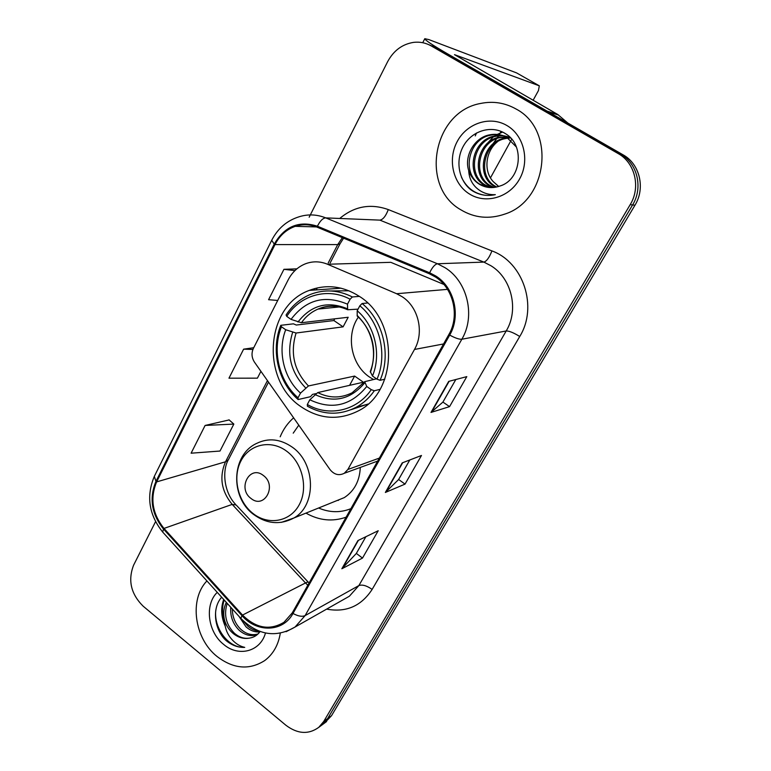 <?xml version="1.0" encoding="UTF-8"?>
<svg xmlns="http://www.w3.org/2000/svg" width="771" height="771" viewBox="0 0 771 771"><rect width="100%" height="100%" fill="white"/><g stroke="black" fill="none" stroke-linecap="round" stroke-linejoin="round"><path stroke-width="1.16" d="M402.105 296.69L396.612 293.722L327.569 264.26C320.264 261.253 312.997 261.061 305.759 263.672C298.107 266.67 292.238 272.067 288.171 279.883L253.37 348.434C251.279 353.128 251.645 357.696 254.459 362.139L329.978 469.529C334.161 474.657 338.912 475.919 344.251 473.298L347.866 469.491L414.48 349.456C424.435 332.426 418.47 306.983 402.105 296.69M293.626 417.834C287.766 422.932 283.285 429.264 280.181 436.8M359.296 296.324C342.96 285.964 326.297 283.979 309.316 290.388C265.272 306.135 260.502 379.862 300.806 406.568C319.473 419.251 338.633 420.696 358.284 410.914C397.903 391.687 398.973 320.524 359.296 296.324M305.952 513.12C319.175 520.579 332.571 521.928 346.121 517.168M376.826 462.581L376.711 461.424M443.903 284.451L390.801 262.323L327.569 264.26M324.427 723.15L331.511 715.719L634.957 205.221C645.568 188.22 639.834 163.934 623.055 154.817L438.333 48.544L432.28 45.952M155.54 521.688L133.624 565.133C127.735 580.332 130.916 594.007 143.146 606.179L285.839 725.203C297.548 734.031 308.535 734.734 318.789 727.332L323.724 721.463L630.186 204.652C640.932 187.42 635.102 162.777 618.12 153.535L431.191 45.903L434.786 47.233L428.686 44.622L434.786 47.233L620.607 154.181L434.786 47.233L438.333 48.544M630.186 204.652L632.586 204.941C643.265 187.825 637.482 163.365 620.607 154.181C637.482 163.365 643.265 187.825 632.586 204.941L327.636 718.572L632.586 204.941L634.957 205.221M320.534 726.041L327.636 718.572L320.534 726.041M516.001 108.981C504.928 102.765 493.17 100.914 480.747 103.43C432.753 111.641 419.569 186.852 460.913 209.837C474.55 218 489.132 219.427 504.648 214.136C547.844 200.884 556.122 129.644 516.001 108.981C504.928 102.765 493.17 100.914 480.747 103.43C432.753 111.641 419.569 186.852 460.913 209.837C474.55 218 489.132 219.427 504.648 214.136C547.844 200.884 556.122 129.644 516.001 108.981M206.917 580.92C188.991 599.414 194.253 638.436 216.979 656.429C233.401 668.968 249.312 670.336 264.723 660.564C273.136 654.222 278.321 645.115 280.287 633.261C278.321 645.115 273.136 654.222 264.723 660.564C249.312 670.336 233.401 668.968 216.979 656.429C194.253 638.436 188.991 599.414 206.917 580.92M435.355 276.934C453.406 288.055 459.93 315.859 448.867 334.527L292.267 612.887L283.979 622.284C269.831 630.736 256.011 628.326 242.528 615.065L163.992 528.434C152.321 513.804 149.863 498.288 156.629 481.904L274.977 244.609C279.622 235.569 286.378 229.479 295.245 226.337C302.55 223.966 309.836 224.245 317.103 227.166L429.283 273.744L435.355 276.934M435.846 276.037L429.63 272.761L317.411 226.221C298.975 220.371 284.586 226.337 274.235 244.108L155.964 481.383C149.034 498.172 151.55 514.064 163.51 529.06L242.017 615.682C256.878 632.952 283.073 632.22 292.999 613.465L449.695 335.086C461.058 315.946 454.36 287.438 435.846 276.037M365.897 536.693L356.289 553.501L341.842 568.757L362.495 558.079L378.214 530.737L357.917 540.567L341.842 568.757M356.337 553.414L362.495 558.079M455.825 379.525L442.882 402.134L430.999 412.427L449.56 406.635L466.802 376.634L448.693 381.394L430.999 412.427M442.92 402.077L449.56 406.635M409.796 459.979L398.588 479.562L385.355 492.457L405.026 484.111L421.477 455.478L402.211 462.899L385.355 492.457M398.636 479.485L405.026 484.111M431.191 45.903C425.727 42.829 419.867 41.644 413.622 42.366C402.231 44.178 393.567 50.635 387.611 61.728L309.161 217.21M296.883 268.848L283.93 269.32L268.587 299.697L277.733 300.449M229.151 419.925L205.105 425.457L191.102 453.194L219.995 451.045L233.835 424.089L229.006 419.8M253.736 347.711L243.617 349.167L228.968 378.185L257.408 378.166L260.916 371.323M243.617 349.167L252.917 349.446M283.93 269.32L294.936 270.602M205.105 425.457L233.835 424.089M495.984 187.141L493.941 186.013C475.765 175.923 482.232 142.365 503.877 138.375L507.414 137.816M507.858 137.778L510.412 137.749M496.64 187.006L495.175 186.168C477.027 176.096 483.475 142.625 505.082 138.655L507.964 138.154M508.629 138.086L510.653 137.999M493.392 187.517L488.987 185.397C470.647 175.21 477.162 141.305 499.01 137.267L509.833 137.161M494.038 187.449L490.231 185.551C471.939 175.393 478.444 141.565 500.234 137.546L509.891 137.219M490.79 187.594L483.918 184.78C465.433 174.487 471.997 140.216 494.038 136.13C499.974 134.848 505.535 135.484 510.701 138.057M491.435 187.604L485.19 184.934C466.744 174.67 473.298 140.495 495.29 136.419C500.495 135.262 505.487 135.648 510.238 137.575M468.691 170.487C470.705 176.443 474.252 181.012 479.331 184.211C485.393 187.777 491.859 188.51 498.741 186.428L499.907 186.013C521.302 179.932 525.041 144.958 505.631 133.788C491.753 124.632 472.151 130.723 463.679 145.584C455.035 160.349 458.658 180.318 471.042 189.926L472.613 190.957C479.629 195.15 487.205 196.383 495.329 194.658C487.918 194.967 481.49 192.586 476.044 187.517C471.486 183.055 469.038 177.378 468.691 170.487C463.92 156.388 474.184 137.893 488.959 134.973C495.531 133.585 501.555 134.453 507.029 137.585L516.377 147.01M488.833 187.459L480.044 184.298C461.444 173.928 468.045 139.387 490.231 135.262C496.794 133.875 502.808 134.752 508.272 137.874M498.586 186.476L493.267 181.648C483.301 171.191 485.46 151.473 497.285 141.922M493.267 181.648L498.712 186.437M506.952 125.548C490.038 115.477 466.792 123.254 457.203 141.546C447.373 159.703 453.088 184.038 469.539 194.041C485.846 204.305 509.352 197.559 519.548 179.055C529.995 160.705 524.01 135.339 506.952 125.548M485.585 195.304C474.637 193.878 466.6 187.864 461.482 177.263M484.072 146.982L493.209 136.997M494.625 135.995L496.9 134.607M497.237 134.424L502.625 132.082M500.177 133.007L501.073 131.388M547.959 111.718L447.537 53.845C432.483 45.094 424.898 40.044 424.802 38.685L428.83 39.591L516.609 72.908M490.462 177.87L511.028 140.467M511.308 139.956L511.722 139.204M533.089 100.326L538.447 90.573L539.324 85.832L454.495 54.654L557.751 114.493L567.89 123.081M476.478 132.988L475.273 135.918M492.669 144.196L496.688 138.655M497.295 137.73L498.471 135.879M498.712 135.484L499.136 134.79M499.194 134.694L499.868 133.547M358.322 317.132C345.562 335.424 351.075 364.818 369.56 377.086L373.511 379.505M315.898 393.624L312.486 394.395L310.472 396.699L298.126 399.551L298.03 397.788C278.986 381.24 271.816 350.487 281.444 326.75L285.704 329.737C277.348 350.95 283.699 378.195 300.507 393.094L308.448 385.953L354.612 376.075L363.382 382.214L317.739 392.584L309.817 399.783C331.809 410.211 350.786 405.777 366.745 386.483L371.265 389.654C356.78 411.039 328.6 417.092 307.321 404.476L307.398 406.23C323.666 415.145 339.934 415.492 356.192 407.271C363.334 403.329 369.376 397.826 374.311 390.762L371.265 389.654M350.101 299.215L352.357 296.97C338.315 289.877 324.312 289.038 310.356 294.455C300.362 298.628 292.276 305.47 286.089 314.973L286.745 316.389C300.102 295.1 327.791 287.111 350.101 299.215L347.49 304.169C324.793 294.618 305.981 299.678 291.033 319.377L301.413 322.731L348.184 317.257L343.095 326.856L296.083 333.024L285.704 329.737M358.052 309.142L347.673 309.759L347.49 304.169M281.444 326.75L280.798 325.314L293.452 323.83L296.286 325.044L333.91 320.553L334.633 318.847M351.162 409.661L368.027 404.043M348.935 290.773L331.125 290.975M380.016 389.365L374.311 390.762M280.798 325.314C270.631 350.101 278.148 382.31 298.126 399.551M352.357 296.97L359.363 296.372M307.321 404.476L309.817 399.783M300.507 393.094L298.03 397.788M291.033 319.377L286.745 316.389M366.745 386.483L364.702 381.664L376.508 378.821M367.574 302.993L362.091 303.523L359.835 305.788C380.016 322.249 387.668 354.939 377.009 379.178L380.055 380.305C391.36 354.978 383.312 320.64 362.091 303.523M380.055 380.305L384.796 379.207M377.009 379.178L372.47 376.017C381.645 354.39 374.908 325.603 357.195 310.752L359.835 305.788M357.195 310.752L357.224 316.12C372.104 328.754 377.665 353.619 370.253 371.487L372.47 376.017M357.224 316.12L357.831 316.669M333.91 320.553L343.095 326.856M354.612 376.075L349.591 385.346M251.047 498.49C264.414 509.602 277.435 485.373 263.277 475.418C249.746 464.508 237.121 488.641 251.047 498.49M335.202 501.285L344.319 497.594C354.361 490.973 359.681 480.921 360.298 467.428M318.596 508.002C329.535 512.667 340.3 512.888 350.892 508.677M337.361 500.408L338.459 500.36M298.782 425.168L293.221 433.167M259.769 631.95C254.796 632.268 250.218 630.572 246.026 626.871L239.068 616.443M258.979 631.092C254.825 630.717 251.057 629.011 247.684 626.004L243.549 621.204M257.475 634.446C251.327 636.779 245.284 635.429 239.347 630.408C232.967 624.134 230.095 616.414 230.751 607.259M257.977 633.984C252.098 635.661 246.45 634.176 241.034 629.512C235.367 624.115 232.456 617.263 232.293 608.965M221.672 597.226C211.89 607.933 214.184 628.789 225.363 639.882L226.626 640.98C232.283 645.529 238.316 647.659 244.735 647.37C239.116 646.117 234.211 642.725 230.047 637.212C226.549 632.413 224.746 626.842 224.621 620.482C226.317 625.801 229.218 630.167 233.314 633.589C238.538 637.713 243.993 639.198 249.708 638.07C244.214 638.976 239.068 637.318 234.259 633.097C225.99 624.491 223.638 614.583 227.223 603.365M224.621 620.482C223.021 614.044 223.59 608.011 226.337 602.382M217.258 592.35C204.392 604.618 207.746 631.969 223.571 644.354C238.441 657.316 260.415 651.707 265.465 633.02M249.708 638.07C254.006 637.376 257.466 635.188 260.097 631.507M244.735 647.37C228.852 648.556 213.567 628.49 215.793 610.208M224.689 622.399C222.048 614.622 221.875 607.163 224.188 600.011M225.209 626.187C221.132 616.973 220.622 608.059 223.677 599.443M396.612 293.722L447.527 289.356M347.866 469.491L379.351 458.09M414.48 349.456L443.556 343.953M623.055 154.817L618.12 153.535M331.511 715.719L323.724 721.463M242.528 615.065L305.518 582.963L307.822 585.237M156.629 481.904L225.518 461.79C219.051 476.873 221.277 491.079 232.196 504.398L305.518 582.963C307.59 581.922 308.699 581.864 308.853 582.789L309.075 583.021M339.732 218.463C354.332 206.252 370.523 203.284 388.285 209.577L491.927 250.912C523.461 262.294 538.11 307.07 519.731 336.493L372.133 589.41C366.707 585.623 362.283 584.351 358.862 585.584L506.2 330.971C519.124 309.788 511.703 278.225 490.857 265.696L483.86 262.092L379.891 220.13L325.748 217.885C322.866 218.106 320.081 220.882 317.411 226.221M372.133 589.41C361.214 606.16 346.054 612.723 326.644 609.119M342.96 599.867L349.379 596.224L358.862 585.584L305.104 615.605L295.062 627.025L286.06 631.719M274.235 244.108L271.71 240.282C277.83 228.409 286.947 220.583 299.071 216.786C307.976 213.991 316.871 214.357 325.748 217.885L437.494 263.769L445.05 267.71C467.563 281.454 475.697 316.081 461.839 339.24C459.265 339.471 455.218 338.084 449.695 335.086M429.63 272.761C432.367 267.2 434.998 264.202 437.494 263.769L483.86 262.092C486.597 261.34 489.286 257.61 491.927 250.912M155.964 481.383L154.325 476.372C146.076 496.167 148.861 514.72 162.681 532.057L163.221 532.665M163.51 529.06L162.681 532.057L241.217 618.824M242.017 615.682L240.831 618.39C257.88 635.294 275.96 638.176 295.062 627.025L342.729 599.992M292.999 613.465C298.069 616.222 302.107 616.935 305.104 615.605L461.839 339.24L506.2 330.971C509.168 330.904 513.679 332.744 519.731 336.493M388.285 209.577C385.828 216.082 383.033 219.6 379.891 220.13M163.992 528.434L232.196 504.398L236.148 504.976L308.255 582.153M342.382 237.661L337.708 244.609L328.195 263.027M274.977 244.609L337.708 244.609L340.069 243.752L330.133 262.978M315.06 288.46L314.24 290.05M267.45 380.614L225.518 461.79L228.389 459.718C222 470.522 223.879 492.062 235.309 504.07M385.943 492.071L402.693 462.716M431.538 412.138L449.146 381.279M342.469 568.285L358.419 540.317M547.15 111.149L557.751 114.493M539.324 85.832L516.464 72.831M558.541 115.052L548.374 111.853M296.083 333.024C289.963 353.234 294.088 370.87 308.448 385.953M345.109 308.641C335.867 305.316 326.846 305.461 318.047 309.065C311.349 311.956 305.808 316.505 301.413 322.731M314.905 394.54C334.151 403.339 350.766 399.426 364.77 382.801M292.633 332.349C286.137 353.571 290.465 372.085 305.605 387.88M347.451 308.785C327.675 300.671 311.185 305.075 297.972 322.018M317.739 392.584C329.275 398.337 340.724 398.414 352.077 392.815L364.702 381.664M370.456 372.383C377.482 350.477 373.039 331.463 357.108 315.339M253.245 513.659C268.462 525.62 290.05 521.794 299.138 504.918C308.467 488.216 302.511 462.716 286.59 451.141C270.814 439.306 249.486 444.173 240.957 460.913C232.196 477.5 237.892 501.95 253.245 513.659M281.425 522.352L293.973 517.967C316.698 505.381 315.753 463.14 292.17 447.093C280.307 438.95 268.52 437.687 256.81 443.325C231.319 454.726 229.903 497.083 253.447 514.334C266.631 523.981 280.143 525.196 293.973 517.967L344.319 497.594M341.033 288.19L309.316 290.388M344.251 473.298L377.674 461.077M326.615 721.531L318.789 727.332M271.71 240.282L154.325 476.372M295.245 226.337L316.467 226.915M343.606 238.172L340.069 243.752M317.228 287.93L316.206 289.915M268.52 382.127L228.389 459.718M505.082 138.655L503.877 138.375M500.234 137.546L499.01 137.267M495.29 136.419L494.038 136.13M490.231 135.262L488.959 134.973M422.739 42.713L424.802 38.685M339.288 306.964L318.047 309.065C327.396 304.94 337.264 305.171 347.673 309.759M367.709 404.216L356.192 407.271"/></g></svg>
